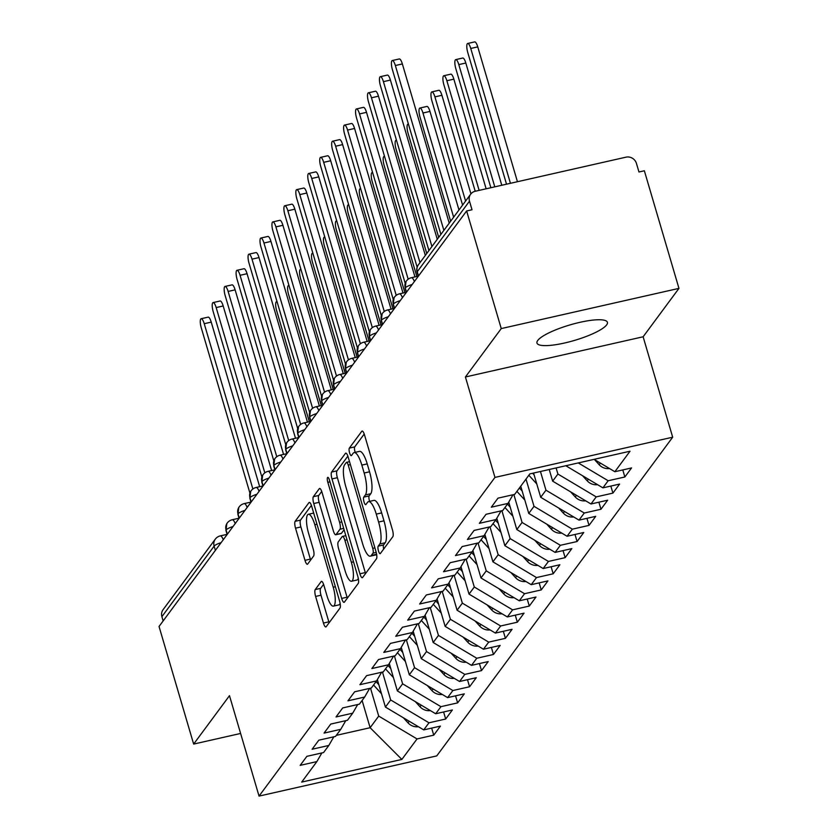 <?xml version="1.0" encoding="UTF-8"?>
<svg xmlns="http://www.w3.org/2000/svg" width="838" height="838" viewBox="0 0 838 838"><rect width="100%" height="100%" fill="white"/><g stroke="black" fill="none" stroke-linecap="round" stroke-linejoin="round"><path stroke-width="1.26" d="M378.462 550.943A3.939 1.068 -102.7 0 0 380.148 553.677A3.939 1.068 -102.7 0 0 380.368 553.52L392.823 536.697A5.636 1.529 -102.7 0 0 392.446 529.836L364.52 434.953A5.636 1.529 -102.7 0 0 362.11 431.046A5.636 1.529 -102.7 0 0 361.796 431.266L349.341 448.1A3.939 1.068 -102.7 0 0 349.603 452.897A3.939 1.068 -102.7 0 0 351.29 455.631A3.939 1.068 -102.7 0 0 351.51 455.484L353.123 453.306A18.027 4.902 -102.7 0 1 354.107 452.593A18.027 4.902 -102.7 0 1 361.838 465.1L364.163 473.009A18.027 4.902 -102.7 0 1 365.378 494.944L363.765 497.123A3.939 1.068 -102.7 0 0 364.027 501.92A3.939 1.068 -102.7 0 0 365.724 504.654A3.939 1.068 -102.7 0 0 365.934 504.497L367.547 502.329A18.027 4.902 -102.7 0 1 368.542 501.616A18.027 4.902 -102.7 0 1 376.272 514.123L378.598 522.032A18.027 4.902 -102.7 0 1 379.803 543.967L378.2 546.146A3.939 1.068 -102.7 0 0 378.462 550.943M364.226 434.042L354.725 446.884A3.939 1.068 -102.7 0 0 354.987 451.682A3.939 1.068 -102.7 0 0 355.207 452.342M354.107 452.593L359.492 451.368A18.027 4.902 -102.7 0 1 367.222 463.885L369.548 471.794A18.027 4.902 -102.7 0 1 370.763 493.729L369.149 495.907A3.939 1.068 -102.7 0 0 369.422 500.705A3.939 1.068 -102.7 0 0 369.631 501.365M606.649 324.882A36.725 8.066 163.6 0 0 607.414 322.316A36.725 8.066 163.6 0 0 574.899 323.552A36.725 8.066 163.6 0 0 537.724 340.479A36.725 8.066 163.6 0 0 536.959 343.046A36.725 8.066 163.6 0 0 569.473 341.81A36.725 8.066 163.6 0 0 606.649 324.882M315.235 589.575A5.636 1.529 -102.7 0 0 315.612 596.436L323.447 623.053A5.636 1.529 -102.7 0 0 325.856 626.96A5.636 1.529 -102.7 0 0 326.171 626.74L340.008 608.053A5.636 1.529 -102.7 0 0 339.62 601.192L311.694 506.309A5.636 1.529 -102.7 0 0 309.285 502.402A5.636 1.529 -102.7 0 0 308.971 502.622L295.144 521.32A5.636 1.529 -102.7 0 0 295.521 528.17L304.98 560.329A5.636 1.529 -102.7 0 0 307.399 564.236A5.636 1.529 -102.7 0 0 307.703 564.016L313.622 556.013A5.636 1.529 -102.7 0 0 313.244 549.162L308.552 533.209A15.063 4.106 -102.7 0 1 308.363 514.281A15.063 4.106 -102.7 0 1 314.826 524.735L333.21 587.208A15.063 4.106 -102.7 0 1 333.398 606.136A15.063 4.106 -102.7 0 1 326.935 595.682L323.877 585.27A5.636 1.529 -102.7 0 0 321.457 581.352A5.636 1.529 -102.7 0 0 321.153 581.582L315.235 589.575L320.619 588.36A5.636 1.529 -102.7 0 0 320.996 595.21L328.831 621.838A5.636 1.529 -102.7 0 0 329.125 622.749M501.25 328.58L465.415 376.985L643.123 336.782L678.958 288.377L501.25 328.58L466.63 210.967L472.014 209.751L469.49 201.162L417.261 271.711L418.508 275.974M465.415 376.985L494.965 477.409L259.047 796.1L229.486 695.676L193.651 744.081L159.042 626.478L466.63 210.967M359.911 573.789A5.636 1.529 -102.7 0 0 362.32 577.707A5.636 1.529 -102.7 0 0 362.634 577.476L376.471 558.789A5.636 1.529 -102.7 0 0 376.094 551.938L348.168 457.056A5.636 1.529 -102.7 0 0 345.748 453.149A5.636 1.529 -102.7 0 0 345.445 453.368L331.607 472.056A5.636 1.529 -102.7 0 0 331.984 478.907L359.911 573.789L365.295 572.574A5.636 1.529 -102.7 0 0 365.588 573.485M358.235 583.416L344.397 602.113A5.636 1.529 -102.7 0 1 344.093 602.333A5.636 1.529 -102.7 0 1 341.674 598.426L313.747 503.544A5.636 1.529 -102.7 0 1 313.37 496.683L319.288 488.69A5.636 1.529 -102.7 0 1 319.603 488.46A5.636 1.529 -102.7 0 1 322.012 492.377L333.346 530.852A5.636 1.529 -102.7 0 0 335.755 534.759A5.636 1.529 -102.7 0 0 336.069 534.539L339.998 529.239A5.636 1.529 -102.7 0 0 339.61 522.378L327.826 482.321A3.939 1.068 -102.7 0 1 327.773 477.367A3.939 1.068 -102.7 0 1 329.47 480.101L357.857 576.565A5.636 1.529 -102.7 0 1 358.235 583.416M494.965 477.409L672.684 437.206L436.755 755.897L259.047 796.1M622.781 469.919L624.855 476.979L631.548 467.939L614.851 471.721L630.029 451.221L529.857 473.879L514.689 494.378L497.992 498.149L491.298 507.189L507.996 503.408L502.737 510.51L486.05 514.291L479.357 523.321L496.054 519.55L490.796 526.652L474.099 530.423L467.415 539.463L484.102 535.681L478.854 542.783L462.157 546.565L455.463 555.594L472.161 551.823L466.902 558.915L450.216 562.696L443.522 571.736L460.219 567.955L454.961 575.057L438.264 578.828L431.58 587.867L448.267 584.096L443.019 591.188L426.322 594.97L419.629 604.009L436.326 600.228L431.067 607.33L414.37 611.101L407.687 620.141L424.384 616.359L419.126 623.462L402.429 627.243L395.735 636.272L412.432 632.501L407.174 639.604L390.487 643.375L383.794 652.414L400.491 648.633L395.232 655.735L378.535 659.516L371.852 668.546L388.539 664.775L383.291 671.877L366.594 675.648L359.9 684.688L376.597 680.906L371.339 688.008L354.652 691.79L347.959 700.819L364.656 697.048L359.397 704.15L342.7 707.921L336.017 716.961L352.704 713.18L347.456 720.282L330.759 724.063L324.065 733.093L340.762 729.322L335.504 736.424L318.807 740.195L312.124 749.235L328.821 745.453L323.562 752.555L306.865 756.337L300.172 765.366L316.869 761.595L321.865 752.943M624.855 476.979L608.168 480.75L602.91 487.852L565.818 465.75M610.839 486.061L612.913 493.111L619.607 484.081L602.91 487.852M612.913 493.111L596.216 496.892L590.968 503.984L552.651 481.148L549.225 469.5M598.898 502.192L600.972 509.253L607.655 500.213L590.968 503.984M600.972 509.253L584.275 513.024L579.016 520.126L540.709 497.29L533.565 473.041M586.946 518.334L589.02 525.384L595.713 516.344L579.016 520.126M589.02 525.384L572.333 529.166L567.075 536.257L528.757 513.422L520.744 486.187M575.004 534.466L577.078 541.526L583.772 532.486L567.075 536.257M577.078 541.526L560.381 545.297L555.123 552.399L516.816 529.564L508.739 502.13M563.052 550.608L565.137 557.658L571.82 548.618L555.123 552.399M565.137 557.658L548.44 561.439L543.181 568.531L504.874 545.695L496.798 518.261M551.111 566.739L553.185 573.789L559.878 564.76L543.181 568.531M553.185 573.789L536.488 577.571L531.24 584.673L492.922 561.837L484.846 534.393M539.169 582.881L541.243 589.931L547.926 580.891L531.24 584.673M541.243 589.931L524.546 593.702L519.288 600.804L480.981 577.969L472.904 550.535M527.217 599.013L529.291 606.063L535.985 597.033L519.288 600.804M529.291 606.063L512.605 609.844L507.346 616.946L469.029 594.111L460.963 566.666M515.276 615.144L517.35 622.205L524.043 613.165L507.346 616.946M517.35 622.205L500.653 625.976L495.405 633.078L457.087 610.242L449.011 582.808M503.334 631.286L505.408 638.336L512.091 629.307L495.405 633.078M505.408 638.336L488.711 642.118L483.453 649.22L445.146 626.384L437.069 598.94M491.382 647.418L493.456 654.478L500.15 645.438L483.453 649.22M493.456 654.478L476.77 658.249L471.511 665.351L433.194 642.516L425.117 615.082M479.441 663.56L481.515 670.61L488.208 661.58L471.511 665.351M481.515 670.61L464.818 674.391L459.559 681.493L421.252 658.647L413.176 631.213M467.489 679.691L469.573 686.751L476.256 677.712L459.559 681.493M469.573 686.751L452.876 690.522L447.618 697.625L409.311 674.789L401.234 647.355M455.547 695.833L457.621 702.883L464.315 693.854L447.618 697.625M457.621 702.883L440.935 706.664L435.676 713.756L397.359 690.921L389.282 663.487M443.606 711.965L445.68 719.025L452.363 709.985L435.676 713.756M445.68 719.025L428.983 722.796L423.724 729.898L385.417 707.063L377.341 679.628M431.654 728.107L433.738 735.156L440.421 726.117L423.724 729.898M433.738 735.156L417.041 738.938L401.863 759.427L301.701 782.084L316.869 761.595M328.821 745.453L333.817 736.801M362.11 700.484L370.124 727.719L378.724 716.102L370.511 688.197M417.041 738.938L378.724 716.102M336.279 735.366L370.124 727.719L401.863 759.427M340.762 729.322L345.759 720.67M385.417 707.063L390.676 699.96L382.463 672.066M428.983 722.796L390.676 699.96M352.704 713.18L357.7 704.528M397.359 690.921L402.617 683.829L394.405 655.924M440.935 706.664L402.617 683.829M364.656 697.048L369.652 688.396M409.311 674.789L414.559 667.687L406.346 639.792M452.876 690.522L414.559 667.687M376.597 680.906L381.594 672.254M421.252 658.647L426.511 651.555L418.298 623.65M464.818 674.391L426.511 651.555M388.539 664.775L393.546 656.123M433.194 642.516L438.452 635.414L430.24 607.519M476.77 658.249L438.452 635.414M400.491 648.633L405.487 639.981M445.146 626.384L450.394 619.282L442.192 591.377M488.711 642.118L450.394 619.282M412.432 632.501L417.429 623.849M457.087 610.242L462.346 603.14L454.133 575.245M500.653 625.976L462.346 603.14M424.384 616.359L429.381 607.707M469.029 594.111L474.287 587.009L466.075 559.103M512.605 609.844L474.287 587.009M436.326 600.228L441.322 591.576M480.981 577.969L486.239 570.867L478.027 542.972M524.546 593.702L486.239 570.867M448.267 584.096L453.264 575.434M492.922 561.837L498.181 554.735L489.968 526.83M536.488 577.571L498.181 554.735M460.219 567.955L465.216 559.302M504.874 545.695L510.122 538.593L501.91 510.698M548.44 561.439L510.122 538.593M472.161 551.823L477.157 543.171M516.816 529.564L522.074 522.462L513.862 494.556M560.381 545.297L522.074 522.462M484.102 535.681L489.109 527.029M528.757 513.422L534.016 506.33L526.002 479.095M572.333 529.166L534.016 506.33M496.054 519.55L501.051 510.897M540.709 497.29L545.957 490.188L540.458 471.48M584.275 513.024L545.957 490.188M507.996 503.408L512.992 494.755M552.651 481.148L557.909 474.057L556.107 467.939M596.216 496.892L557.909 474.057M678.958 288.377L644.349 170.763L638.965 171.989L636.43 163.389A8.61 8.066 36.5 0 0 625.986 157.167L475.198 191.274A8.61 8.066 36.5 0 0 470.652 194.207A8.61 8.066 36.5 0 0 469.49 201.162M608.168 480.75L578.262 462.932M163.148 620.927L161.891 616.663A8.61 8.066 -143.5 0 1 163.054 609.718L215.282 539.159A8.61 8.066 -143.5 0 0 214.13 546.114L161.891 616.663M193.651 744.081L240.611 733.46M643.123 336.782L672.684 437.206M614.851 471.721L594.1 459.35M406.503 292.19L405.257 287.926A8.61 8.066 -143.5 0 1 406.011 281.578A8.61 8.066 -143.5 0 1 406.409 280.981A8.61 8.61 0 0 1 411.427 277.713A8.61 2.346 -102.7 0 1 414.391 281.537M394.562 308.321L393.305 304.068A8.61 8.066 -143.5 0 1 394.07 297.72A8.61 8.066 -143.5 0 1 394.468 297.123A8.61 8.61 0 0 1 399.485 293.845A8.61 2.346 -102.7 0 1 402.45 297.668M382.61 324.463L381.363 320.2A8.61 8.066 -143.5 0 1 382.118 313.852A8.61 8.066 -143.5 0 1 382.526 313.255A8.61 8.61 0 0 1 387.544 309.976A8.61 2.346 -102.7 0 1 390.498 313.81M370.668 340.595L369.411 336.342A8.61 8.066 -143.5 0 1 370.176 329.994A8.61 8.066 -143.5 0 1 370.574 329.386A8.61 8.61 0 0 1 375.592 326.118A8.61 2.346 -102.7 0 1 378.556 329.942M358.727 356.737L357.47 352.473A8.61 8.066 -143.5 0 1 358.235 346.125A8.61 8.066 -143.5 0 1 358.633 345.528A8.61 8.61 0 0 1 363.65 342.25A8.61 2.346 -102.7 0 1 366.615 346.084M346.775 372.868L345.528 368.615A8.61 8.066 -143.5 0 1 346.283 362.267A8.61 8.066 -143.5 0 1 346.681 361.66A8.61 8.61 0 0 1 351.709 358.392A8.61 2.346 -102.7 0 1 354.663 362.215M334.833 389.01L333.576 384.747A8.61 8.066 -143.5 0 1 334.341 378.399A8.61 8.066 -143.5 0 1 334.739 377.802A8.61 8.61 0 0 1 339.757 374.523A8.61 2.346 -102.7 0 1 342.721 378.357M322.892 405.142L321.635 400.889A8.61 8.066 -143.5 0 1 322.389 394.53A8.61 8.066 -143.5 0 1 322.798 393.933A8.61 8.61 0 0 1 327.815 390.665A8.61 2.346 -102.7 0 1 330.769 394.489M310.94 421.284L309.693 417.02A8.61 8.066 -143.5 0 1 310.448 410.672A8.61 8.066 -143.5 0 1 310.846 410.075A8.61 8.61 0 0 1 315.863 406.797A8.61 2.346 -102.7 0 1 318.828 410.63M298.998 437.415L297.741 433.162A8.61 8.066 -143.5 0 1 298.506 426.804A8.61 8.066 -143.5 0 1 298.904 426.207A8.61 8.61 0 0 1 303.922 422.939A8.61 2.346 -102.7 0 1 306.886 426.762M287.046 453.557L285.8 449.294A8.61 8.066 -143.5 0 1 286.554 442.946A8.61 8.066 -143.5 0 1 286.963 442.349A8.61 8.61 0 0 1 291.98 439.07A8.61 2.346 -102.7 0 1 294.934 442.904M275.105 469.689L273.848 465.425A8.61 8.066 -143.5 0 1 274.613 459.077A8.61 8.066 -143.5 0 1 275.011 458.48A8.61 8.61 0 0 1 280.028 455.212A8.61 2.346 -102.7 0 1 282.993 459.035M263.163 485.831L261.906 481.567A8.61 8.066 -143.5 0 1 262.671 475.219A8.61 8.066 -143.5 0 1 263.069 474.622A8.61 8.61 0 0 1 268.087 471.344A8.61 2.346 -102.7 0 1 271.051 475.177M251.211 501.962L249.965 497.699A8.61 8.066 -143.5 0 1 250.719 491.351A8.61 8.066 -143.5 0 1 251.117 490.754A8.61 8.61 0 0 1 256.145 487.486A8.61 2.346 -102.7 0 1 259.099 491.309M239.27 518.094L238.013 513.841A8.61 8.066 -143.5 0 1 238.778 507.493A8.61 8.066 -143.5 0 1 239.176 506.896A8.61 8.61 0 0 1 244.193 503.617A8.61 2.346 -102.7 0 1 247.158 507.44M227.328 534.235L226.071 529.972A8.61 8.066 -143.5 0 1 226.826 523.624A8.61 8.066 -143.5 0 1 227.234 523.027A8.61 8.61 0 0 1 232.252 519.749A8.61 2.346 -102.7 0 1 235.206 523.582M383.668 549.068A3.939 1.068 -102.7 0 1 383.584 544.93L385.197 542.752A18.027 4.902 -102.7 0 0 383.982 520.817L378.598 522.032M368.542 501.616L373.926 500.391A18.027 4.902 -102.7 0 1 381.657 512.908L383.982 520.817M347.864 456.144L336.991 470.841A5.636 1.529 -102.7 0 0 337.368 477.691L365.295 572.574M373.004 553.153A3.939 1.068 -102.7 0 0 372.742 548.356L348.231 465.069A3.939 1.068 -102.7 0 0 346.534 462.335A3.939 1.068 -102.7 0 0 346.324 462.492L344.617 464.786A18.027 4.902 -102.7 0 0 345.832 486.721L362.592 543.653A18.027 4.902 -102.7 0 0 370.323 556.16A18.027 4.902 -102.7 0 0 371.307 555.447L373.004 553.153L376.231 552.42M370.323 556.16L375.707 554.945A18.027 4.902 -102.7 0 0 376.639 554.306M321.719 491.466L318.754 495.468A5.636 1.529 -102.7 0 0 319.131 502.318L347.058 597.201A5.636 1.529 -102.7 0 0 347.351 598.112M340.773 533.481A5.636 1.529 -102.7 0 0 341.139 533.544A5.636 1.529 -102.7 0 0 341.454 533.324L344.083 529.773M345.099 570.783A15.063 4.106 -102.7 0 0 351.551 581.247A15.063 4.106 -102.7 0 0 351.363 562.308L344.889 540.301A5.636 1.529 -102.7 0 0 342.47 536.393A5.636 1.529 -102.7 0 0 342.166 536.613L338.238 541.924A5.636 1.529 -102.7 0 0 338.615 548.775L345.099 570.783M351.551 581.247L356.936 580.022A15.063 4.106 -102.7 0 0 358.297 578.346M323.583 584.358L320.619 588.36M333.398 606.136L338.782 604.921A15.063 4.106 -102.7 0 0 340.123 603.287M311.401 505.398L300.528 520.094A5.636 1.529 -102.7 0 0 300.905 526.955L310.364 559.103A5.636 1.529 -102.7 0 0 310.657 560.014M467.677 43.482L474.675 41.9A7.175 1.948 77.3 0 1 477.754 46.876L470.757 48.457A7.175 1.948 -102.7 0 0 467.677 43.482A7.175 1.948 -102.7 0 0 467.761 52.501L506.529 184.192M609.53 468.547A11.481 10.747 -143.5 0 1 599.149 464.681L594.509 459.591M510.436 183.302L470.757 48.457M517.444 181.72L477.754 46.876M392.278 60.535L399.286 58.953A7.175 1.948 77.3 0 1 402.355 63.929L395.358 65.521A7.175 1.948 -102.7 0 0 392.278 60.535A7.175 1.948 -102.7 0 0 392.373 69.554L440.893 234.41M402.355 63.929L449.22 223.159M395.358 65.521L443.878 230.377M455.736 59.624L462.733 58.032A7.175 1.948 77.3 0 1 465.813 63.018L458.805 64.599A7.175 1.948 -102.7 0 0 455.736 59.624A7.175 1.948 -102.7 0 0 455.82 68.632L490.869 187.733M597.588 484.678A11.481 10.747 -143.5 0 1 587.197 480.813L582.567 475.722M494.787 186.843L458.805 64.599M501.784 185.261L465.813 63.018M443.784 75.755L450.792 74.173A7.175 1.948 77.3 0 1 453.861 79.149L446.864 80.731A7.175 1.948 -102.7 0 0 443.784 75.755A7.175 1.948 -102.7 0 0 443.878 84.774L475.219 191.274M585.636 500.82A11.481 10.747 -143.5 0 1 575.256 496.955L570.615 491.864M479.137 190.383L446.864 80.731M486.134 188.801L453.861 79.149M431.842 91.897L438.84 90.305A7.175 1.948 77.3 0 1 441.919 95.291L434.912 96.873A7.175 1.948 -102.7 0 0 431.842 91.897A7.175 1.948 -102.7 0 0 431.926 100.906L462.597 205.09M532.633 473.25L534.11 474.874M573.695 516.952A11.481 10.747 -143.5 0 1 563.304 513.086L558.674 507.996M536.781 483.955L528.851 475.24M465.582 201.057L434.912 96.873M470.925 193.85L441.919 95.291M419.89 108.029L426.898 106.447A7.175 1.948 77.3 0 1 429.967 111.423L422.97 113.004A7.175 1.948 -102.7 0 0 419.89 108.029A7.175 1.948 -102.7 0 0 419.985 117.037L450.645 221.232M519.413 487.988L522.168 491.016M561.753 533.083A11.481 10.747 -143.5 0 1 551.362 529.228L546.732 524.138M524.839 500.087L516.899 491.382M453.63 217.189L422.97 113.004M458.973 209.971L429.967 111.423M520.367 486.7L521.142 487.559M380.337 76.677L387.334 75.095A7.175 1.948 77.3 0 1 390.414 80.071L383.416 81.653A7.175 1.948 -102.7 0 0 380.337 76.677A7.175 1.948 -102.7 0 0 380.421 85.686L428.941 250.541M390.414 80.071L437.279 239.291M383.416 81.653L431.937 246.508M368.395 92.809L375.393 91.227A7.175 1.948 77.3 0 1 378.472 96.202L371.464 97.795A7.175 1.948 -102.7 0 0 368.395 92.809A7.175 1.948 -102.7 0 0 368.479 101.827L417.156 267.207M378.472 96.202L425.327 255.433M371.464 97.795L419.985 262.65M356.443 108.95L363.451 107.358A7.175 1.948 77.3 0 1 366.52 112.344L359.523 113.926A7.175 1.948 -102.7 0 0 356.443 108.95A7.175 1.948 -102.7 0 0 356.538 117.959L405.204 283.338M366.52 112.344L414.957 276.907M359.523 113.926L408.169 279.211M344.502 125.082L351.499 123.5A7.175 1.948 77.3 0 1 354.579 128.476L347.571 130.058A7.175 1.948 -102.7 0 0 344.502 125.082A7.175 1.948 -102.7 0 0 344.586 134.101L393.263 299.47M354.579 128.476L403.015 293.049M347.571 130.058L396.227 295.353M408.483 124.286A7.175 1.948 -102.7 0 0 407.949 124.16A7.175 1.948 -102.7 0 0 408.043 133.179L438.703 237.364M507.472 504.13L510.216 507.147M549.801 549.225A11.481 10.747 -143.5 0 1 539.421 545.36L534.78 540.269M512.887 516.229L504.958 507.514M508.362 502.769L509.2 503.69M332.55 141.224L339.558 139.632A7.175 1.948 77.3 0 1 342.627 144.618L335.629 146.2A7.175 1.948 -102.7 0 0 332.55 141.224A7.175 1.948 -102.7 0 0 332.644 150.232L381.321 315.612M342.627 144.618L391.063 309.18M335.629 146.2L384.275 311.485M396.531 140.417A7.175 1.948 -102.7 0 0 396.007 140.302A7.175 1.948 -102.7 0 0 396.091 149.311L426.762 253.495M495.52 520.262L498.275 523.289M537.86 565.357A11.481 10.747 -143.5 0 1 527.469 561.502L522.839 556.411M500.946 532.36L493.016 523.656M496.421 518.911L497.259 519.832M384.59 156.559A7.175 1.948 -102.7 0 0 384.055 156.434A7.175 1.948 -102.7 0 0 384.15 165.453L416.832 276.488M483.578 536.404L486.333 539.421M525.908 581.499A11.481 10.747 -143.5 0 1 515.527 577.633L510.887 572.543M489.004 548.502L481.064 539.787M484.479 535.042L485.307 535.964M372.648 172.691A7.175 1.948 -102.7 0 0 372.114 172.576A7.175 1.948 -102.7 0 0 372.198 181.584L404.88 292.619M471.626 552.535L474.381 555.563M513.966 597.63A11.481 10.747 -143.5 0 1 503.586 593.775L498.945 588.685M477.052 564.634L469.123 555.929M472.527 551.184L473.365 552.106M320.608 157.355L327.606 155.774A7.175 1.948 77.3 0 1 330.685 160.749L323.688 162.331A7.175 1.948 -102.7 0 0 320.608 157.355A7.175 1.948 -102.7 0 0 320.703 166.364L369.369 331.743M330.685 160.749L379.122 325.322M323.688 162.331L372.334 327.627M308.667 173.497L315.664 171.905A7.175 1.948 77.3 0 1 318.744 176.891L311.736 178.473A7.175 1.948 -102.7 0 0 308.667 173.497A7.175 1.948 -102.7 0 0 308.751 182.506L357.428 347.885M318.744 176.891L367.18 341.454M311.736 178.473L360.382 343.758M296.715 189.629L303.723 188.047A7.175 1.948 77.3 0 1 306.792 193.023L299.795 194.605A7.175 1.948 -102.7 0 0 296.715 189.629A7.175 1.948 -102.7 0 0 296.809 198.637L345.476 364.017M306.792 193.023L355.228 357.596M299.795 194.605L348.44 359.9M360.696 188.822A7.175 1.948 -102.7 0 0 360.172 188.707A7.175 1.948 -102.7 0 0 360.256 197.726L392.938 308.761M459.685 568.677L462.44 571.694M502.025 613.772A11.481 10.747 -143.5 0 1 491.634 609.907L487.004 604.816M465.111 580.776L457.181 572.061M460.586 567.316L461.424 568.237M284.773 205.76L291.771 204.179A7.175 1.948 77.3 0 1 294.85 209.165L287.853 210.747A7.175 1.948 -102.7 0 0 284.773 205.76A7.175 1.948 -102.7 0 0 284.868 214.779L333.534 380.159M294.85 209.165L343.287 373.727M287.853 210.747L336.499 376.032M348.755 204.964A7.175 1.948 -102.7 0 0 348.22 204.849A7.175 1.948 -102.7 0 0 348.315 213.858L380.997 324.893M447.743 584.809L450.488 587.836M490.073 629.904A11.481 10.747 -143.5 0 1 479.692 626.038L475.052 620.948M453.159 596.907L445.229 588.203M448.634 583.458L449.472 584.369M272.832 221.902L279.829 220.321A7.175 1.948 77.3 0 1 282.909 225.296L275.901 226.878A7.175 1.948 -102.7 0 0 272.832 221.902A7.175 1.948 -102.7 0 0 272.916 230.911L321.593 396.29M282.909 225.296L331.335 389.869M275.901 226.878L324.547 392.174M336.803 221.096A7.175 1.948 -102.7 0 0 336.279 220.981A7.175 1.948 -102.7 0 0 336.363 230L369.045 341.035M435.791 600.94L438.546 603.968M478.131 646.046A11.481 10.747 -143.5 0 1 467.74 642.18L463.11 637.09M441.217 613.049L433.288 604.334M436.692 599.589L437.53 600.511M260.88 238.034L267.888 236.452A7.175 1.948 77.3 0 1 270.957 241.438L263.96 243.02A7.175 1.948 -102.7 0 0 260.88 238.034A7.175 1.948 -102.7 0 0 260.974 247.053L309.641 412.422M270.957 241.438L319.393 406.001M263.96 243.02L312.605 408.305M324.861 237.238A7.175 1.948 -102.7 0 0 324.327 237.123A7.175 1.948 -102.7 0 0 324.421 246.131L357.103 357.166M423.85 617.082L426.605 620.11M466.19 662.177A11.481 10.747 -143.5 0 1 455.799 658.312L451.169 653.221M429.276 629.181L421.336 620.466M424.751 615.731L425.578 616.642M248.938 254.176L255.936 252.594A7.175 1.948 77.3 0 1 259.015 257.57L252.008 259.152A7.175 1.948 -102.7 0 0 248.938 254.176A7.175 1.948 -102.7 0 0 249.022 263.184L297.7 428.564M259.015 257.57L307.452 422.143M252.008 259.152L300.664 424.447M312.92 253.369A7.175 1.948 -102.7 0 0 312.385 253.254A7.175 1.948 -102.7 0 0 312.48 262.273L345.151 373.308M411.908 633.214L414.653 636.241M454.238 678.319A11.481 10.747 -143.5 0 1 443.857 674.454L439.217 669.363M417.324 645.323L409.394 636.608M412.799 631.862L413.637 632.784M236.986 270.307L243.994 268.726A7.175 1.948 77.3 0 1 247.063 273.701L240.066 275.293A7.175 1.948 -102.7 0 0 236.986 270.307A7.175 1.948 -102.7 0 0 237.081 279.326L285.758 444.695M247.063 273.701L295.5 438.274M240.066 275.293L288.712 440.579M300.968 269.511A7.175 1.948 -102.7 0 0 300.444 269.396A7.175 1.948 -102.7 0 0 300.528 278.405L333.21 389.44M399.956 649.356L402.711 652.373M442.296 694.451A11.481 10.747 -143.5 0 1 431.905 690.585L427.275 685.494M405.383 661.454L397.453 652.739M400.857 648.004L401.695 648.916M225.045 286.449L232.042 284.868A7.175 1.948 77.3 0 1 235.122 289.843L228.125 291.425A7.175 1.948 -102.7 0 0 225.045 286.449A7.175 1.948 -102.7 0 0 225.139 295.458L273.806 460.837M235.122 289.843L283.558 454.406M228.125 291.425L276.77 456.71M289.026 285.643A7.175 1.948 -102.7 0 0 288.492 285.528A7.175 1.948 -102.7 0 0 288.586 294.547L321.268 405.582M388.015 665.487L390.77 668.515M430.344 710.593A11.481 10.747 -143.5 0 1 419.964 706.727L415.323 701.636M393.441 677.596L385.501 668.881M388.916 664.136L389.743 665.058M213.103 302.581L220.101 300.999A7.175 1.948 77.3 0 1 223.18 305.975L216.173 307.567A7.175 1.948 -102.7 0 0 213.103 302.581A7.175 1.948 -102.7 0 0 213.187 311.6L261.865 476.969M223.18 305.975L271.617 470.547M216.173 307.567L264.829 472.852M277.085 301.785A7.175 1.948 -102.7 0 0 276.55 301.67A7.175 1.948 -102.7 0 0 276.634 310.678L309.316 421.713M376.063 681.629L378.818 684.646M418.403 726.724A11.481 10.747 -143.5 0 1 408.022 722.859L403.382 717.768M381.489 693.728L373.559 685.013M376.964 680.278L377.802 681.189M201.151 318.723L208.159 317.131A7.175 1.948 77.3 0 1 211.228 322.117L204.231 323.698A7.175 1.948 -102.7 0 0 201.151 318.723A7.175 1.948 -102.7 0 0 201.246 327.731L249.913 493.111M211.228 322.117L259.665 486.679M204.231 323.698L252.877 488.983M470.652 194.207L418.413 264.766A8.61 8.066 36.5 0 0 417.261 271.711A8.61 1.896 163.6 0 0 417.083 272.319L418.256 276.32M215.376 550.367L214.13 546.114A8.61 1.896 163.6 0 1 221.096 542.647M412.223 284.459A8.61 1.896 163.6 0 0 405.257 287.926A8.61 1.896 163.6 0 0 405.131 288.45L406.011 281.578M400.281 300.601A8.61 1.896 163.6 0 0 393.305 304.068A8.61 1.896 163.6 0 0 393.179 304.592L394.07 297.72M388.34 316.733A8.61 1.896 163.6 0 0 381.363 320.2A8.61 1.896 163.6 0 0 381.238 320.724L382.118 313.852M376.388 332.875A8.61 1.896 163.6 0 0 369.411 336.342A8.61 1.896 163.6 0 0 369.296 336.866L370.176 329.994M364.446 349.006A8.61 1.896 163.6 0 0 357.47 352.473A8.61 1.896 163.6 0 0 357.344 352.997L358.235 346.125M352.494 365.148A8.61 1.896 163.6 0 0 345.528 368.615A8.61 1.896 163.6 0 0 345.403 369.139L346.283 362.267M340.553 381.28A8.61 1.896 163.6 0 0 333.576 384.747A8.61 1.896 163.6 0 0 333.451 385.271L334.341 378.399M328.611 397.411A8.61 1.896 163.6 0 0 321.635 400.889A8.61 1.896 163.6 0 0 321.509 401.412L322.389 394.53M316.659 413.553A8.61 1.896 163.6 0 0 309.693 417.02A8.61 1.896 163.6 0 0 309.568 417.544L310.448 410.672M304.718 429.685A8.61 1.896 163.6 0 0 297.741 433.162A8.61 1.896 163.6 0 0 297.616 433.686L298.506 426.804M292.776 445.826A8.61 1.896 163.6 0 0 285.8 449.294A8.61 1.896 163.6 0 0 285.674 449.817L286.554 442.946M280.824 461.958A8.61 1.896 163.6 0 0 273.848 465.425A8.61 1.896 163.6 0 0 273.733 465.949L274.613 459.077M268.883 478.1A8.61 1.896 163.6 0 0 261.906 481.567A8.61 1.896 163.6 0 0 261.781 482.091L262.671 475.219M256.941 494.231A8.61 1.896 163.6 0 0 249.965 497.699A8.61 1.896 163.6 0 0 249.839 498.222L250.719 491.351M244.989 510.373A8.61 1.896 163.6 0 0 238.013 513.841A8.61 1.896 163.6 0 0 237.898 514.364L238.778 507.493M233.048 526.505A8.61 1.896 163.6 0 0 226.071 529.972A8.61 1.896 163.6 0 0 225.946 530.496L226.826 523.624M223.264 539.714A8.61 2.346 -102.7 0 0 220.3 535.891A8.61 8.61 0 0 0 215.282 539.159M385.197 542.752L379.803 543.967M381.657 512.908L376.272 514.123M369.149 495.907L363.765 497.123M370.763 493.729L365.378 494.944M369.548 471.794L364.163 473.009M367.222 463.885L361.838 465.1M354.725 446.884L349.341 448.1M362.477 431.12L361.796 431.266M383.584 544.93L378.2 546.146M337.368 477.691L331.984 478.907M336.991 470.841L331.607 472.056M346.125 453.211L345.445 453.368M374.89 547.863L372.742 548.356M350.378 464.587L348.231 465.069M376.629 554.243L371.307 555.447M347.058 597.201L341.674 598.426M319.131 502.318L313.747 503.544M318.754 495.468L313.37 496.683M319.98 488.533L319.288 488.69M341.454 533.324L336.069 534.539M343.685 528.401L339.998 529.239M341.768 521.896L339.61 522.378M329.973 481.829L327.826 482.321M353.521 561.827L351.363 562.308M347.037 539.819L344.889 540.301M321.834 581.425L321.153 581.582M335.368 586.715L333.21 587.208M316.974 524.253L314.826 524.735M310.364 559.103L304.98 560.329M300.905 526.955L295.521 528.17M300.528 520.094L295.144 521.32M309.662 502.475L308.971 502.622M328.831 621.838L323.447 623.053M320.996 595.21L315.612 596.436M600.343 463.068L599.149 464.681M588.391 479.2L587.197 480.813M576.45 495.342L575.256 496.955M564.508 511.473L563.304 513.086M552.556 527.605L551.362 529.228M540.615 543.747L539.421 545.36M528.663 559.878L527.469 561.502M516.721 576.02L515.527 577.633M504.78 592.152L503.586 593.775M492.828 608.294L491.634 609.907M480.886 624.425L479.692 626.038M468.945 640.567L467.74 642.18M456.993 656.699L455.799 658.312M445.051 672.841L443.857 674.454M433.099 688.972L431.905 690.585M421.158 705.114L419.964 706.727M409.216 721.246L408.022 722.859M418.214 276.173L411.427 277.713M418.413 264.766A8.61 8.61 0 0 0 417.083 272.319M406.262 292.315L399.485 293.845M406.304 292.462L405.131 288.45M394.321 308.447L387.544 309.976M394.363 308.594L393.179 304.592M382.369 324.589L375.592 326.118M382.411 324.735L381.238 320.724M370.427 340.72L363.65 342.25M370.469 340.867L369.296 336.866M358.486 356.852L351.709 358.392M358.528 356.998L357.344 352.997M346.534 372.994L339.757 374.523M346.576 373.14L345.403 369.139M334.592 389.125L327.815 390.665M334.634 389.272L333.451 385.271M322.651 405.267L315.863 406.797M322.693 405.414L321.509 401.412M310.699 421.399L303.922 422.939M310.741 421.545L309.568 417.544M298.757 437.541L291.98 439.07M298.799 437.687L297.616 433.686M286.806 453.672L280.028 455.212M286.858 453.819L285.674 449.817M274.864 469.814L268.087 471.344M274.906 469.961L273.733 465.949M262.923 485.946L256.145 487.486M262.964 486.092L261.781 482.091M250.971 502.088L244.193 503.617M251.012 502.234L249.839 498.222M239.029 518.219L232.252 519.749M239.071 518.366L237.898 514.364M227.088 534.361L220.3 535.891M227.129 534.508L225.946 530.496M349.519 461.654L346.534 462.335M341.139 533.544L335.755 534.759M345.811 535.639L342.47 536.393M313.684 513.076L308.363 514.281"/></g></svg>

